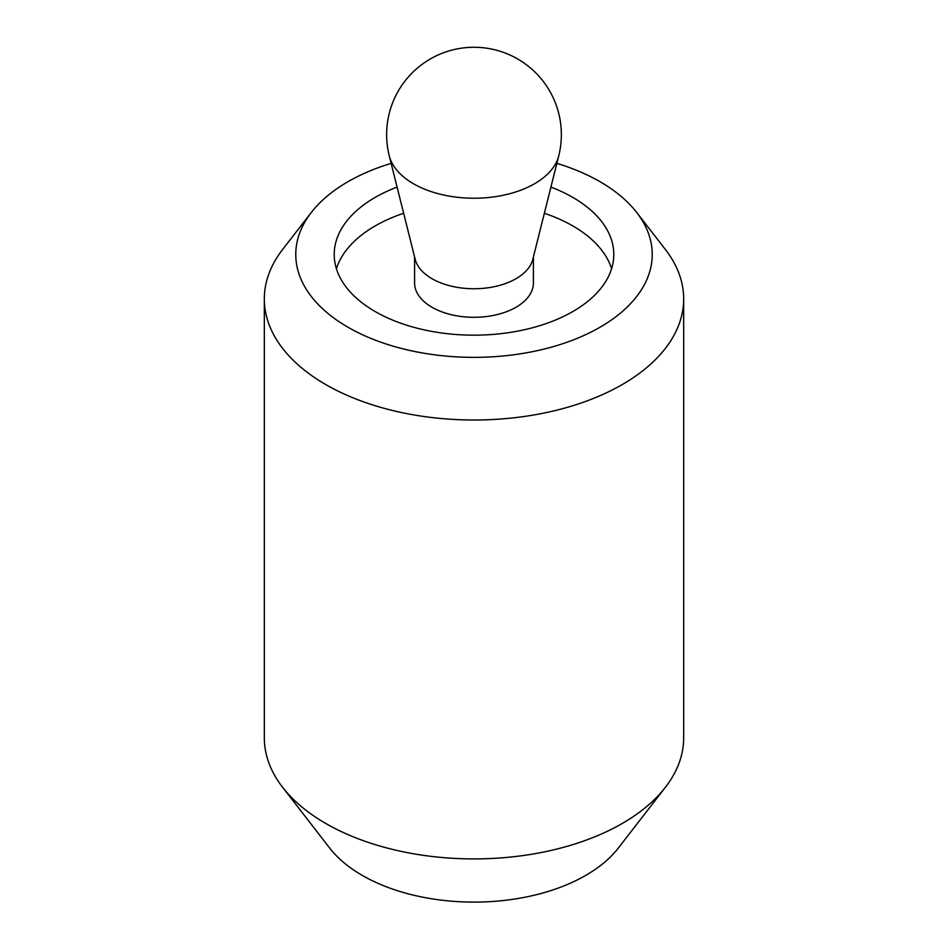<?xml version="1.0" encoding="UTF-8"?>
<svg xmlns="http://www.w3.org/2000/svg" width="948" height="948" viewBox="0 0 948 948"><rect width="100%" height="100%" fill="white"/><g stroke="black" fill="none" stroke-linecap="round" stroke-linejoin="round"><path stroke-width="1.42" d="M397.082 187.088A139.783 80.698 0 0 0 334.217 254.467A139.783 80.698 0 0 0 375.159 311.536A139.783 80.698 0 0 0 527.491 329.027A139.783 80.698 0 0 0 613.783 254.467A139.783 80.698 0 0 0 572.841 197.409A139.783 80.698 0 0 0 550.918 187.088M611.579 268.734A139.783 80.698 0 0 0 572.841 225.932A139.783 80.698 0 0 0 544.353 213.264A139.783 80.698 180 0 1 572.841 225.932A139.783 80.698 180 0 1 611.579 268.734M391.133 163.376A178.224 102.894 0 0 0 311.3 212.459L282.599 249.525A209.674 121.06 0 0 0 264.326 298.952A209.674 121.06 0 0 0 325.733 384.544A209.674 121.06 0 0 0 554.236 410.792A209.674 121.06 0 0 0 683.674 298.952A209.674 121.06 0 0 0 665.401 249.525L636.7 212.459A178.224 102.894 0 0 0 600.025 181.708A178.224 102.894 0 0 0 556.867 163.376M311.3 212.459A178.224 102.894 0 0 0 347.975 327.226A178.224 102.894 0 0 0 575.069 339.218A178.224 102.894 0 0 0 636.7 212.459M264.326 298.952L264.326 737.852A209.674 121.06 0 0 0 282.599 787.278A209.674 121.06 0 0 0 325.733 823.457A209.674 121.06 0 0 0 665.401 787.278A209.674 121.06 0 0 0 683.674 737.852L683.674 298.952M665.401 787.278L618.274 848.116A158.043 91.245 180 0 1 362.243 875.383A158.043 91.245 180 0 1 329.726 848.116L282.599 787.278M403.647 213.264A139.783 80.698 0 0 0 336.421 268.734A139.783 80.698 180 0 1 403.647 213.264M558.739 155.875L532.8 259.361A59.404 34.294 180 0 1 492.735 286.995A59.404 34.294 180 0 1 431.992 278.7A59.404 34.294 180 0 1 415.2 259.361L389.261 155.875A85.628 49.438 180 0 0 413.458 183.746A85.628 49.438 180 0 0 501.006 195.703A85.628 49.438 180 0 0 558.739 155.875A87.37 87.37 0 0 0 421.374 64.891A87.37 87.37 0 0 0 389.261 155.875M414.596 256.92L414.596 283.002A59.404 34.294 0 0 0 431.992 307.259A59.404 34.294 0 0 0 496.74 314.689A59.404 34.294 0 0 0 533.404 283.002L533.404 256.92"/></g></svg>
